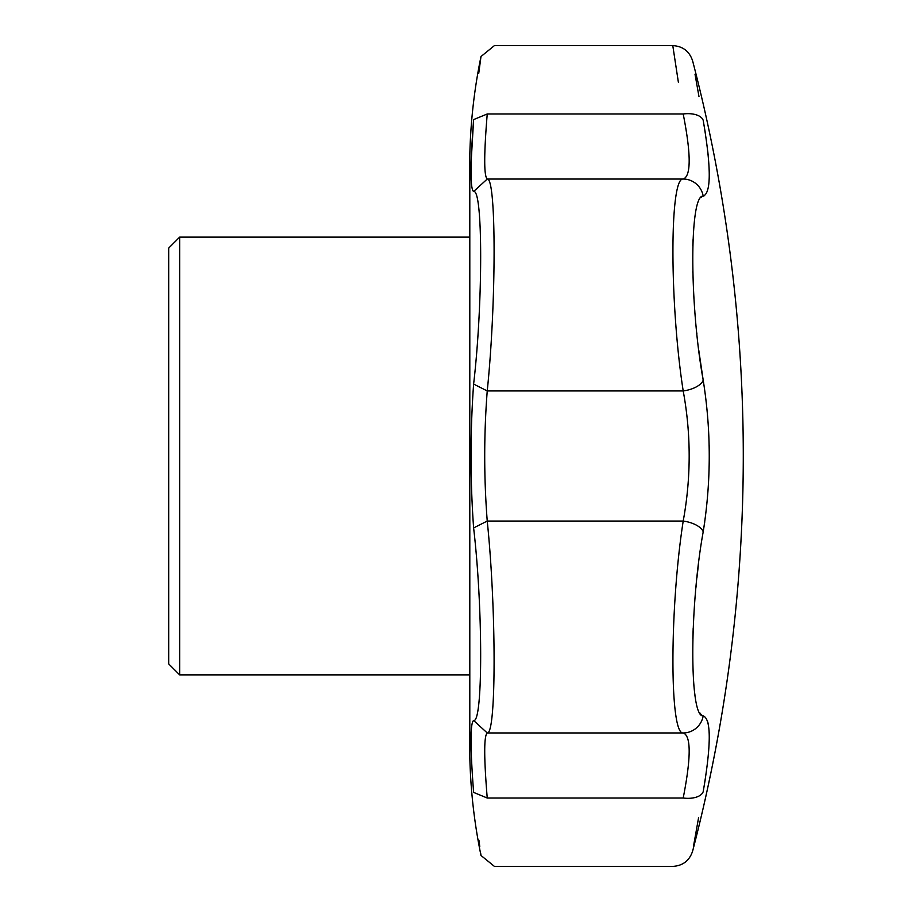 <?xml version="1.0" encoding="UTF-8"?>
<svg xmlns="http://www.w3.org/2000/svg" width="912" height="912" viewBox="0 0 912 912"><rect width="100%" height="100%" fill="white"/><g stroke="black" fill="none" stroke-linecap="round" stroke-linejoin="round"><path stroke-width="1.37" d="M168.72 456L168.72 663.936L179.664 674.88L179.664 237.12L168.72 248.064L168.72 456M704.281 195.761L703.198 196.148A20.52 20.281 -100.5 0 0 683.202 179.037C691.159 176.244 691.159 154.55 683.202 113.977C669.511 24.077 669.511 24.077 683.202 113.977A20.52 10.636 170 0 1 703.198 120.327C689.335 42.271 689.335 42.271 703.198 120.327C711.257 167.683 711.257 192.956 703.198 196.148C689.324 194.21 689.347 304.141 703.198 380.179C711.257 430.772 711.257 481.319 703.198 531.821C689.324 607.996 689.347 717.801 703.198 715.852C711.257 719.089 711.257 744.363 703.198 791.673C689.335 869.729 689.335 869.729 703.198 791.673L705.124 780.125M743.28 456A1566.36 1566.36 0 0 1 692.641 851.056C726.328 721.529 743.212 589.836 743.28 456A1566.36 1566.36 0 0 0 692.641 60.944C689.495 51.346 682.871 46.227 672.782 45.6L678.391 82.342M693.61 845.606L698.638 817.403M709.205 733.271L709.012 729.896M708.476 725.222L707.758 721.916M703.198 791.673A20.52 10.636 -170 0 1 683.202 798.023C691.159 757.382 691.159 735.699 683.202 732.963A20.52 20.281 100.5 0 0 703.198 715.852L701.533 715.031M701.499 714.997L699.721 712.739M694.887 694.545L694.773 693.667M694.283 689.62L694.18 688.742M693.941 686.257L693.884 685.63M692.835 638.822L693.188 628.117M694.454 605.671L694.568 604.097M695.24 595.49L695.503 592.492M695.97 587.305L696.107 585.903M696.95 577.535L698.41 564.699M703.255 531.457L704.748 521.926M709.205 463.957L709.262 457.915M709.262 454.552L709.148 445.056M703.198 531.821A20.52 9.656 -170.3 0 0 683.202 521.06C691.159 477.626 691.159 434.249 683.202 390.94A20.52 9.656 170.3 0 0 703.198 380.179L698.809 350.527M696.871 333.712L696.779 332.857M694.841 311.459L694.716 309.841M693.964 298.908L693.884 297.574M693.861 297.13L693.747 295.203M692.835 273.03L692.789 271.502M692.812 245.59L693.017 239.753M701.282 197.197L702.297 196.456M708.316 156.807L707.701 150.833M705.124 131.852L703.448 121.775M698.968 96.478L695.001 74.191M478.925 840.169L479.792 846.735M480.704 853.438L480.989 855.456L494.418 866.4L672.782 866.4C682.871 865.773 689.495 860.654 692.641 851.056M473.613 720.48L487.236 732.963C483.884 735.699 483.884 757.393 487.236 798.023C496.367 887.969 496.367 887.969 487.236 798.023L473.613 792.403C483.007 875.292 483.007 875.292 473.613 792.403C470.17 746.882 470.17 722.908 473.613 720.48C483.007 723.547 483.018 607.814 473.613 527.923C470.17 479.974 470.17 432.026 473.613 384.077C483.007 304.266 483.018 188.51 473.613 191.52C470.17 189.092 470.17 165.118 473.613 119.597C483.007 36.708 483.007 36.708 473.613 119.597L471.265 159.839M480.989 855.456C474.251 822.818 470.524 789.838 469.805 756.527L469.805 155.473C470.524 122.162 474.251 89.182 480.989 56.544L478.732 73.382M683.202 798.023C669.511 887.923 669.511 887.923 683.202 798.023C669.511 887.923 669.511 887.923 683.202 798.023L487.236 798.023M683.202 732.963C669.499 735.049 669.522 608.806 683.202 521.06L487.236 521.06C496.367 609.045 496.379 734.833 487.236 732.963L683.202 732.963M473.613 384.077L487.236 390.94L683.202 390.94C669.499 303.058 669.522 176.939 683.202 179.037L487.236 179.037C496.367 177.099 496.379 302.852 487.236 390.94C483.873 434.306 483.873 477.683 487.236 521.06L473.613 527.923M473.613 119.597L487.236 113.977C496.367 24.031 496.367 24.031 487.236 113.977C483.884 154.607 483.884 176.301 487.236 179.037L473.613 191.52M683.202 113.977L487.236 113.977M469.805 237.12L179.664 237.12M469.805 674.88L179.664 674.88M480.989 56.544L494.418 45.6L672.782 45.6M469.805 155.77L469.805 756.379"/></g></svg>
